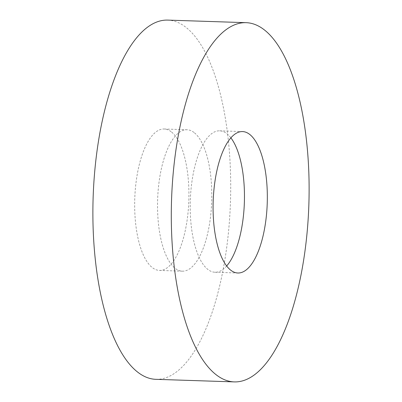 <?xml version="1.0" encoding="UTF-8"?>
<svg xmlns="http://www.w3.org/2000/svg" width="402" height="402" viewBox="0 0 402 402"><rect width="100%" height="100%" fill="white"/><g stroke="black" fill="none" stroke-linecap="round" stroke-linejoin="round"><path stroke-width="0.3" stroke-dasharray="2.01 1.51" d="M155.896 379.327A179.709 68.692 91.9 0 0 229.07 225.668A179.709 68.692 91.9 0 0 185.458 26.954A179.709 68.692 91.9 0 0 167.689 20.1M226.668 265.983A70.752 27.045 -88.1 0 1 215.015 272.249A70.752 27.045 -88.1 0 1 208.02 269.551A70.752 27.045 -88.1 0 1 190.849 191.317A70.752 27.045 -88.1 0 1 219.658 130.821A70.752 27.045 -88.1 0 1 226.653 133.519A70.752 27.045 -88.1 0 1 230.874 137.836M193.98 132.449A70.752 27.045 91.9 0 0 186.985 129.751A70.752 27.045 91.9 0 0 158.177 190.246A70.752 27.045 91.9 0 0 175.347 268.481A70.752 27.045 91.9 0 0 182.342 271.179A70.752 27.045 91.9 0 0 211.15 210.683A70.752 27.045 91.9 0 0 193.98 132.449M171.111 131.7A70.752 27.045 91.9 0 0 164.117 128.997A70.752 27.045 91.9 0 0 135.308 189.493A70.752 27.045 91.9 0 0 152.479 267.727A70.752 27.045 91.9 0 0 159.473 270.425A70.752 27.045 91.9 0 0 188.282 209.929A70.752 27.045 91.9 0 0 171.111 131.7M219.658 130.821L242.527 131.575M164.117 128.997L186.985 129.751M159.473 270.425L182.342 271.179M215.015 272.249L237.883 273.003"/><path stroke-width="0.6" d="M246.104 22.673L167.689 20.1A179.709 68.692 91.9 0 0 94.52 173.759A179.709 68.692 91.9 0 0 138.127 372.473A179.709 68.692 91.9 0 0 155.896 379.327L234.311 381.9A179.709 68.692 91.9 0 0 307.48 228.241A179.709 68.692 91.9 0 0 263.873 29.527A179.709 68.692 91.9 0 0 246.104 22.673A179.709 68.692 91.9 0 0 172.93 176.332A179.709 68.692 91.9 0 0 216.542 375.046A179.709 68.692 91.9 0 0 234.311 381.9M249.521 134.273A70.752 27.045 91.9 0 0 242.527 131.575A70.752 27.045 91.9 0 0 213.718 192.071A70.752 27.045 91.9 0 0 230.889 270.3A70.752 27.045 91.9 0 0 237.883 273.003A70.752 27.045 91.9 0 0 266.692 212.507A70.752 27.045 91.9 0 0 249.521 134.273M230.874 137.836A70.752 27.045 -88.1 0 1 244.366 202.422A70.752 27.045 -88.1 0 1 226.668 265.983"/></g></svg>
